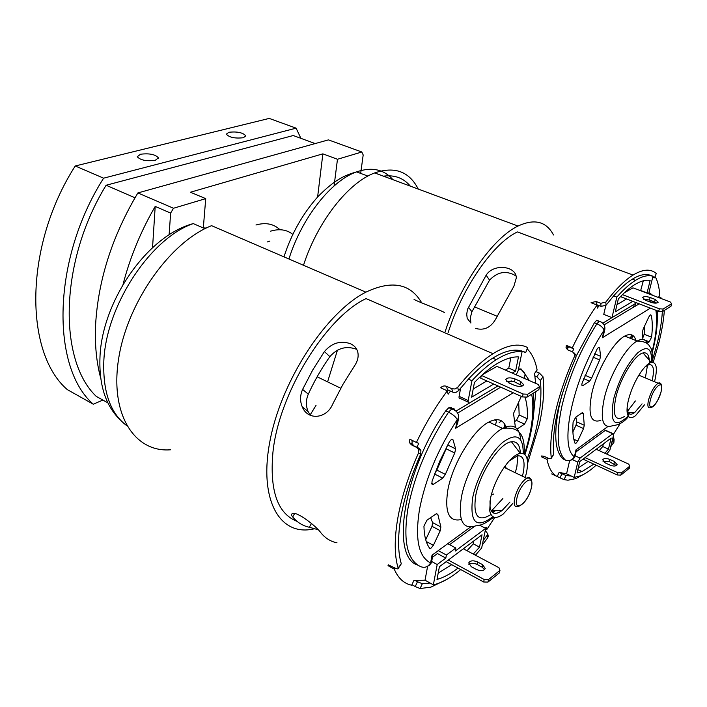 <?xml version="1.0" encoding="UTF-8"?>
<svg xmlns="http://www.w3.org/2000/svg" width="707" height="707" viewBox="0 0 707 707"><rect width="100%" height="100%" fill="white"/><g stroke="black" fill="none" stroke-linecap="round" stroke-linejoin="round"><path stroke-width="1.06" d="M360.676 173.392L363.186 154.948L361.816 151.996L337.478 159.269L322.869 153.852L190.422 192.233L205.728 198.632L173.498 208.256L137.874 192.931C112.183 236.165 98.079 280.281 95.569 325.273C94.756 344.883 96.47 362.523 100.73 378.183M322.869 153.852L317.611 197.006M279.999 229.74C273.68 223.81 265.664 222.228 255.961 225.003M173.498 208.256L170.634 213.099L155.204 206.409C140.843 231.242 130.106 257.26 123.018 284.453M361.816 151.996L328.419 139.88L137.874 192.931M155.204 206.409L152.544 247.644M337.478 159.269L334.075 185.95M292.839 234.37C286.803 229.598 279.38 228.529 270.595 231.162M205.728 198.632L203.316 227.963M170.634 213.099L169.106 234.874M269.933 241.034L267.396 241.927M107.853 402.831L96.267 396.388C58.098 360.199 59.353 261.378 106.121 185.252L293.246 135.532L315.172 143.574M106.121 185.252L134.984 197.774M155.293 160.303L158.395 157.855C155.346 154.373 149.371 153.172 140.454 154.241L137.273 156.733C140.393 160.215 146.402 161.408 155.293 160.303M243.349 137.732L245.815 135.877C242.969 132.589 237.322 131.387 228.874 132.271L226.328 134.162C229.245 137.45 234.918 138.643 243.349 137.732M102.895 400.074L93.28 404.201L67.306 389.619C24.144 352.59 23.958 245.868 75.251 165.977L269.226 118.414L296.1 128.161L300.89 138.333M93.28 404.201C50.904 367.454 51.823 259.557 103.602 178.182L296.1 128.161M75.251 165.977L103.602 178.182M475.378 328.375C484.136 330.849 490.994 327.588 495.978 318.592L513.874 286.291L516.304 277.984C516.393 265.788 493.389 263.278 486.142 275.226L467.451 309.401L466.717 314.288L467.194 318.327L470.853 323.028L470.42 317.346L471.914 311.752L468.343 307.068M653.188 362.364L658.526 344.176C661.655 331.945 663.599 320.686 664.359 310.4M448.132 332.652C462.652 286.98 493.327 243.199 517.427 231.923L633.021 275.085C624.555 280.387 615.488 289.402 605.811 302.11L606.067 305.212L601.056 306.405L599.138 305.645L597.327 308.164L597.044 305.079C588.171 317.576 579.926 331.83 572.308 347.853L566.325 345.361L567.836 346.395L567.553 348.692L566.051 347.667L566.325 345.361M410.334 186.135C403.52 178.005 394.55 174.673 383.424 176.167M574.172 352.97L576.117 355.347L575.86 357.627L574.376 356.628C565.662 376.257 559.237 395.257 555.083 413.63C551.168 431.491 549.905 446.223 551.274 457.836L553.722 454.371L551.221 458.339M574.376 356.628L574.632 354.34L572.688 351.953L567.968 349.983L566.051 347.667M597.044 305.079L591.043 302.729L596.054 301.456L596.337 304.549L599.138 305.645M601.056 306.405L600.782 303.312L596.054 301.456M600.782 303.312L605.811 302.11M652.667 277.48L654.505 277.824L656.282 273.503C650.67 268.58 642.919 269.111 633.021 275.085M656.282 273.503L654.505 277.824M658.358 297.461L659.772 295.473C659.304 287.519 657.757 281.183 655.133 276.455M661.372 298.601L661.646 298.213L658.632 297.073M652.207 360.923L656.688 345.405C659.843 333.068 661.734 321.782 662.362 311.557M657.263 314.739L657.572 310.903M647.506 365.174L645.367 377.927M635.354 400.984L627.533 411.244M642.08 403.856L634.798 412.428C631.811 414.691 629.619 414.815 628.223 412.808L627.091 408.08M644.448 404.872L635.54 415.672C632.252 418.155 629.831 418.297 628.284 416.087C626.526 413.1 626.614 407.612 628.532 399.614C631.28 389.292 635.522 379.933 641.276 371.555C645.023 366.35 648.319 363.31 651.182 362.444C656.538 361.887 657.731 368.011 654.744 380.834L654.505 381.727M649.362 363.239C649.521 355.55 647.418 352.121 643.034 352.961C634.877 354.428 620.357 377.927 615.885 397.219C612.271 415.725 615.178 422.106 624.608 416.379M576.726 421.876L584.265 425.252L583.549 428.583L576.028 425.199L576.726 421.876L575.851 417.103M600.596 356.293L599.66 359.925L591.635 378.104L589.603 381.188L582.807 385.66C581.764 385.951 581.578 384.953 582.25 382.664L597.053 349.143L598.608 347.261L599.589 347.897L600.596 356.293L594.605 353.809M642.884 337.707L644.174 334.261L651.554 337.195L649.256 341.808L642.902 339.272M562.109 394.373L559.378 405.191C553.546 433.303 554.756 451.225 563.011 458.94L565.379 460.054C569.17 461.371 572.166 460.266 574.384 456.749L576.002 449.855L607.808 426.586M600.826 420.373C590.654 423.723 587.685 414.585 591.918 392.959C597.053 370.044 613.437 341.817 624.732 336.081C630.812 332.944 634.647 334.773 636.238 341.587M627.401 413.887L628.223 413.029M584.265 425.252L583.31 413.622L582.435 412.57L575.604 417.28L573.094 422.273C572.405 431.288 573.05 438.296 575.038 443.298L575.763 443.563L577.743 441.027L583.549 428.583M651.554 337.195C652.658 328.322 652.534 320.996 651.191 315.207L650.352 314.88M647.294 343.098L649.256 341.808M651.191 315.207L650.405 314.845L648.787 317.036L643.149 329.126L642.371 332.493L642.902 339.51M632.173 305.548L602.762 323.17M650.378 308.137L602.311 337.787L604.087 330.231C603.221 327.712 600.835 325.556 596.929 323.771L594.401 322.754L576.187 356.125M649.742 292.981L652.623 295.287M576.232 451.057L576.002 449.855M602.311 337.787L603.743 333.969M644.174 334.261L644.837 325.503M635.399 338.839L635.319 340.332M572.891 431.915L576.028 425.199M644.881 367.048L648.814 364.653C653.542 364.149 654.647 369.514 652.128 380.737M613.632 434.01L619.632 424.412M648.628 293.776L652.976 276.251C648.186 274.776 642.363 276.145 635.496 280.343C629.663 283.984 623.441 289.57 616.831 297.108L611.979 317.62L603.76 314.376L605.828 305.486M572.308 347.853L573.801 348.878L572.414 351.847M547.934 458.118L547.015 459.417C548.818 468.299 552.229 474.008 557.222 476.545L559.122 472.417L566.572 473.814L569.683 460.478M576.055 451.844L605.254 430.413L606.138 430.536M594.401 322.754L596.726 320.262L598.811 321.588M573.801 348.878L567.836 346.395M541.995 455.829L541.35 456.749L541.562 456.006L544.019 456.271L548.508 458.383L551.018 458.622L551.274 457.836M547.015 459.417L541.35 456.749M557.222 476.545L551.707 473.911M620.843 475.113L617.238 474.98L617.803 472.753L621.409 472.886L620.843 475.113L629.274 468.326L629.849 466.116L628.647 464.084L596.204 449.272M621.409 472.886L629.849 466.116M602.956 461.158L609.301 461.627L616.38 465.604M610.017 465.118C613.561 466.434 615.947 466.328 617.184 464.799L614.551 461.583L609.849 459.426C606.297 458.118 603.911 458.233 602.7 459.771L605.298 462.944L610.017 465.118M662.512 311.566L658.694 311.336L659.331 308.809L663.148 309.039L662.512 311.566L671.005 306.193L671.65 303.692L670.263 301.977L632.959 287.837L624.325 292.813M663.148 309.039L671.65 303.692M650.661 302.234C654.479 303.436 656.997 303.427 658.199 302.198L655.239 299.441L650.148 297.506C646.322 296.313 643.812 296.33 642.619 297.567L645.544 300.281L650.661 302.234M643.511 299.211L649.521 299.998L656.688 303.038M583.045 459.135L617.238 474.98M617.803 472.753L585.069 457.615M622.434 294.651L659.331 308.809M621.32 295.773L621.064 296.852L658.694 311.336M578.246 467.937L588.091 461.468M599.2 450.642L602.726 446.515L603.363 443.916M617.008 304.602L626.588 298.981M640.63 290.745L643.308 280.794M515.951 275.889C506.433 270.224 497.64 271.647 489.553 280.14L471.914 311.752M303.497 265.266C317.47 221.68 348.295 182.539 374.692 172.923C394.709 166.092 409.238 171.474 418.27 189.078M445.216 331.468C460.708 283.595 492.77 238.047 518.019 226.046C534.421 218.419 546.246 221.379 553.493 234.945M604.918 453.249L608.435 449.113L611.166 438.066L579.758 461.6L577.053 472.965L581.985 471.578L593.845 464.137M602.726 446.515L608.435 449.113M640.913 290.577L647.073 292.91L650.14 280.485C645.818 279.618 640.683 280.997 634.753 284.612C629.619 287.784 624.148 292.565 618.351 298.937L615.302 311.796L632.827 301.376M564.071 479.638L560.041 477.861L561.941 473.734L565.962 475.519L564.071 479.638L567.96 480.212L575.843 478.612L584.556 473.849M610.689 446.78L613.923 442.282L613.711 437.324M611.696 442.723L613.711 439.895M565.962 475.519L571.247 476.023L574.172 477.411L580.341 475.873C585.263 473.893 590.531 470.332 596.134 465.197M654.39 277.621L652.906 276.517M651.147 275.571L649.874 275.103C645.067 273.618 639.216 274.97 632.341 279.159C626.49 282.782 620.251 288.359 613.632 295.88L606.067 305.212M575.86 357.627C558.919 397.201 551.54 429.449 553.722 454.371M606.694 454.062L609.841 450.2L613.499 435.415L612.722 433.745L580.067 458.074L577.787 462.131L574.172 477.411M616.831 297.108L613.632 295.88M652.976 276.251L649.874 275.103M611.979 317.62L635.46 303.55L634.736 306.538L639.208 303.842M614.109 438.941L613.923 442.282M566.572 473.814L571.247 476.023M561.941 473.734L560.165 472.895M560.041 477.861L557.24 476.518M632.146 305.539L634.736 306.538M631.978 334.985L630.078 338.229M625.456 336.373L626.128 335.383M337.009 542.826C330.673 541.553 325.3 538.213 320.89 532.804C316.692 526.503 296.578 510.887 292.371 513.618C291.187 514.095 291.293 515.209 292.689 516.958C297.285 522.438 302.835 525.875 309.33 527.263L318.123 529.711M418.42 453.143L418.526 449.484L416.688 447.443L419.048 448.282L420.886 450.324L420.78 453.965L418.42 453.143C408.142 476.403 401.196 498.488 397.59 519.389C394.267 539.653 394.453 555.879 398.138 568.074L401.293 563.797L398.2 568.508M297.108 521.377C277.657 513.777 269.588 490.905 272.893 452.754C278.611 393.826 325.662 317.408 366.085 298.601L493 353.686C481.635 360.941 469.872 372.156 457.703 387.33L458.498 390.715L456.254 392.226L453.452 392.385L450.483 391.13L448.141 394.214L447.31 390.847C435.865 406.189 425.561 423.396 416.414 442.467L418.774 443.324L416.936 447.231L411.474 444.862L409.671 442.874L409.813 439.215L416.414 442.467M527.59 463.315L539.397 424.173C543.329 406.092 544.549 390.326 543.047 376.849L540.387 380.463L536.799 376.725L534.828 375.868L534.439 373.632L537.117 370.026C535.393 360.835 532.141 353.836 527.334 349.019M485.382 528.2L486.116 527.148L486.716 529.658L494.75 517.4M486.716 529.658L485.568 529.066M487.68 533.67L488.281 536.171L487.697 537.824L487.096 535.323L487.68 533.67L485.258 530.559M420.099 588.533L415.239 586.571L417.466 581.746L422.326 583.708L420.099 588.533L430.881 587.146L446.992 579.316M482.289 544.982L487.697 537.824M415.239 586.571L411.934 584.716M395.054 568.039L394.25 569.126C398.174 578.282 403.989 583.637 411.704 585.219L413.931 580.376L425.04 580.208L427.611 566.325M394.25 569.126L388.037 565.653L388.249 564.849L395.487 568.278L397.873 568.949L398.138 568.074M420.78 453.965C410.988 476.147 404.36 497.215 400.896 517.171C397.688 536.525 397.829 552.07 401.293 563.797M356.779 349.47L356.045 349.108C346.041 345.652 337.319 348.162 329.877 356.637C321.694 368.17 314.5 380.675 308.305 394.161C305.804 400.056 305.742 405.853 308.128 411.554L310.391 415.38M354.605 365.758C357.574 361.312 358.67 356.938 357.883 352.616C357.017 348.639 354.587 345.679 350.592 343.761C340.571 340.323 331.839 342.922 324.407 351.573L312.83 369.814L302.605 389.416C300.024 395.319 299.909 401.116 302.243 406.817C307.792 420.886 326.643 418.712 332.635 404.254L342.966 384.334L354.605 365.758M517.948 455.706L516.852 466.753L515.297 472.736M509.164 460.973L517.542 455.759C523.525 455.502 525.389 461.326 523.127 473.23L522.411 476.182M512.787 503.455L503.128 514.13C495.863 519.442 491.392 518.328 489.721 510.79L490.428 498.568C492.134 490.561 495.28 482.421 499.867 474.158C507.096 461.857 513.883 454.893 520.237 453.275C526.945 452.931 529.022 459.417 526.476 472.736L525.239 477.552M520.37 453.249C519.981 444.995 517.003 441.168 511.461 441.769C499.92 442.67 479.867 472.568 475.705 495.642C472.921 516.198 477.994 522.5 490.923 514.537M493.062 512.814L495.589 510.419M515.412 427.39L513.512 413.454L521.315 396.388M433.506 484.242L432.569 484.569L431.862 484.021L432.065 481.211L439.754 461.229L449.431 441.689L451.517 439.312L453.019 439.842L455.626 448.848L454.734 452.993L445.348 474.37L442.75 478.135L433.506 484.242L431.721 483.332M426.259 541.491L433.391 545.327L430.66 548.544L429.715 548.349C426.091 543.418 424.165 535.994 423.944 526.105L426.975 520.175L436.572 513.591L437.88 514.608L436.254 513.759M457.685 422.91L455.679 428.256L457.279 419.631C455.829 416.909 452.922 414.417 448.556 412.154L445.764 410.838C403.741 470.288 389.981 557.284 417.81 565.096M461.344 519.521C449.069 522.27 444.544 512.584 447.761 490.472C452.286 464.234 473.124 429.856 488.891 422.017C497.781 417.572 503.623 419.56 506.398 427.974M493.901 494.034L491.418 494.423M505.09 466.01L506.353 468.405M514.961 421.354L516.428 420.4L519.168 415.018L527.289 418.73C527.722 410.069 526.936 402.831 524.903 397.016M527.289 418.73L524.55 424.129L516.428 420.4M517.162 429.008L524.55 424.129M425.72 539.715L432.004 526.317L432.578 522.588L440.859 526.954L437.88 514.608M440.859 526.954L440.267 530.683L432.004 526.317M433.391 545.327L440.267 530.683M497.993 385.942L456.006 411.112M454.946 410.307C454.468 408.522 453.381 408.08 451.667 408.991L448.556 412.154C427.7 443.643 414.116 475.997 407.806 509.234C403.025 541.023 407.223 560.121 420.409 566.528C424.58 568.269 427.974 567.067 430.59 562.922L432.039 555.181L432.79 556.321M520.432 384.449L521.96 386.119M529.313 380.569L525.054 374.224C524.028 371.52 522.005 369.77 518.991 368.974L521.077 368.957L525.054 374.224L524.453 378.431M432.578 522.588L430.66 517.621M454.734 452.993L446.161 448.804L436.811 470.102L445.348 474.37M434.832 473.337L436.811 470.102M446.161 448.804L447.089 446.02M519.168 415.018L518.673 401.894M509.968 502.05L502.226 510.366C495.634 515.2 491.586 514.201 490.075 507.37L490.013 500.803M502.889 498.515L491.338 511.073M450.483 391.13L447.39 389.698L446.559 386.331C444.279 385.527 442.326 386.013 440.691 387.798L447.31 390.847M432.64 557.107L437.447 553.572L445.817 558.097L437.2 564.513L433.356 584.839L436.246 584.079C443.952 581.658 452.118 576.824 460.725 569.559M449.564 544.682L474.627 526.291M533.573 414.602L535.826 391.563M535.641 383.344L534.828 375.868M522.897 351.317L522.703 351.741L521.395 350.866M468.149 402.097L460.69 398.651C459.364 399.234 458.843 398.456 459.108 396.335L460.646 388.055M445.764 410.838L448.874 407.674C450.624 406.764 451.729 407.241 452.18 409.106M412.084 440.337L412.048 443.731L413.851 445.71M388.656 564.822L388.037 565.653M527.033 397.113L522.446 396.901L523.056 394.011L527.643 394.232L527.033 397.113L538.858 389.654L539.476 386.791L538.266 384.502L496.915 366.35L482.421 374.71M527.643 394.232L539.476 386.791M514.334 385.315C519.026 386.923 522.137 386.756 523.666 384.794L520.688 381.444L515.041 378.952C510.339 377.344 507.237 377.529 505.744 379.509L508.669 382.796L514.334 385.315M506.318 381.214L514.457 381.798L522.508 385.916M487.945 582.091L483.668 581.994L484.189 579.501L488.475 579.599L487.945 582.091L499.434 572.847L499.964 570.372L498.956 567.694L463.359 548.773M488.475 579.599L499.964 570.372M468.865 564.372C470.977 562.905 473.681 562.913 476.969 564.389L482.13 567.155L484.613 569.559M476.483 569.506C480.787 571.247 483.712 570.938 485.249 568.561L482.642 564.69L477.481 561.924C473.151 560.191 470.235 560.518 468.723 562.922L471.295 566.714L476.483 569.506M523.056 394.011L481.564 375.488M481.202 375.824L480.742 378.218L522.446 396.901M448.273 560.077L484.189 579.501M446.152 561.658L483.668 581.994M473.213 388.956L486.849 380.958M505.408 370.07L508.775 368.091L510.869 357.724M438.199 573.094L451.729 564.681M467.044 550.735L473.266 543.824L473.849 540.917M170.573 449.785C134.666 452.754 109.479 414.532 118.749 357.989C127.675 301.553 170.758 241.511 211.587 225.674L365.89 292.159C391.846 279.892 410.467 283.48 421.752 302.914M314.854 528.703L311.92 529.287C278.717 535.597 257.94 498.09 270.542 438.048C282.809 378.13 327.182 311.61 365.89 292.159M508.775 368.091L515.58 371.069L518.487 356.911C511.921 356.637 504.391 359.129 495.907 364.379C489.023 368.7 481.874 374.728 474.441 382.478L471.64 397.184L493.751 384.042M512.221 373.066L515.58 371.069M473.31 554.058L479.514 547.121L482.041 534.784L439.409 566.714L436.988 579.44L438.464 579.015C444.659 577.045 451.181 573.404 458.039 568.101M473.266 543.824L479.514 547.121M414.01 299.3C415.636 300.908 438.967 309.321 444.623 312.635M523.507 351.538L525.699 352.581L527.669 347.579C518.735 342.886 507.184 344.919 493 353.686M516.19 374.807L518.151 370.777L522.058 351.794C514.705 350.893 506.097 353.527 496.234 359.686C488.449 364.626 480.353 371.635 471.949 380.711L468.423 379.12L458.498 390.715M468.423 379.12C476.827 370.061 484.94 363.08 492.735 358.157C502.624 352.024 511.249 349.417 518.629 350.336L525.442 352.404M422.326 583.708L430.156 583.054L433.356 584.839M483.208 540.502L487.096 535.323M527.201 459.17C538.16 428.53 542.561 402.292 540.387 380.463M522.058 351.794L518.629 350.336M471.949 380.711L468.202 400.533C467.928 402.654 468.441 403.423 469.757 402.84L497.967 385.934M475.449 555.198L481.67 547.978L485.709 528.376L455.237 551.071L455.838 548.022L446.4 555.03L445.817 558.097M527.669 347.579L525.699 352.581M536.799 376.725L539.459 373.119L543.047 376.849M452.604 392.102L451.791 388.726L454.99 388.983L457.703 387.33M451.791 388.726L446.559 386.331M419.048 448.282L416.936 447.231M416.688 447.443L411.474 444.862M417.466 581.746L415.53 580.659M539.459 373.119L535.95 371.599M437.2 564.513L431.783 561.561M425.04 580.208L430.156 583.054M485.709 528.376L479.585 525.204M448.203 543.957L455.838 548.022M446.4 555.03L438.729 550.894M496.049 419.675L496.181 420.78L494.343 419.923M501.396 420.806L499.089 422.742M392.915 179.675C383.919 169.291 371.82 166.693 356.611 171.881C331.221 180.63 301.792 217.738 288.933 258.992M638.863 375.214L658.058 383.203C661.169 381.86 662.176 384.776 661.08 391.934C657.819 401.603 654.382 406.817 650.793 407.586C647.904 408.726 647.17 406.11 648.584 399.738C651.014 391.713 654.169 386.208 658.058 383.203L660.771 383.919M660.974 392.067C664.836 378.245 653.798 386.181 650.449 399.826C646.693 413.683 657.722 405.358 660.974 392.067M628.55 416.45C624.246 421.964 618.987 425.031 612.766 425.658C602.735 429.114 599.898 419.993 604.273 398.306C609.549 375.311 625.951 346.898 637.113 341.048C642.274 338.238 645.8 339.236 647.692 344.035M648.646 356.496L648.346 359.138M651.501 362.364C652.066 348.127 647.444 344.981 637.634 352.908C627.127 363.981 619.155 379.261 613.694 398.757C609.487 423.06 614.295 428.857 628.116 416.149M565.83 460.239L565.379 460.054C557.169 452.347 555.994 434.434 561.862 406.295C568.808 377.149 580.5 349.638 596.929 323.771L599.253 321.278L596.726 320.262M604.883 329.064L604.087 330.231C573.89 375.355 558.256 446.188 574.384 456.749L575.198 455.458M651.995 352.042C656.264 334.994 657.563 321.066 655.884 310.258M653.798 303.029L652.914 301.297M652.464 301.12L652.075 302.684M604.105 324.867L634.621 306.493M652.04 300.961L648.036 301.226M599.589 347.897L598.387 347.402M599.66 359.925L592.943 357.132M584.989 375.267L591.635 378.104M581.87 385.112L582.948 385.58M589.603 381.188L583.699 378.669M583.31 413.622L581.834 412.968M573.81 439.233L577.743 441.027M614.551 461.583L613.994 463.783M609.849 459.426L609.301 461.627M654.611 301.942L655.239 299.441M649.521 299.998L650.148 297.506M567.164 349.505L568.525 346.686M631.192 336.505L630.794 338.512M489.553 280.14L486.142 275.226M577.787 462.131L572.308 459.577M575.127 455.785L580.067 458.074M612.722 433.745L605.254 430.413M601.224 322.047L599.253 321.278C603.451 322.728 605.298 325.45 604.812 329.444L603.522 334.924M204.968 228.679L193.258 223.598C150.264 238.259 105.281 306.644 103.788 362.391C102.983 392.456 110.61 413.524 126.668 425.605M206.232 228.052L203.227 227.919M504.78 424.262L503.967 428.168M504.144 467.336L526.635 478.232C528.544 478.082 533.211 476.739 531.558 487.388C528.756 497.489 524.453 503.817 518.62 506.362C514.767 507.856 513.441 505.16 514.634 498.258C517.215 488.837 521.218 482.156 526.635 478.232C529.26 476.916 530.798 477.799 531.249 480.875M516.861 498.338C513.238 514.042 528.403 502.589 531.364 487.636C535.181 471.958 519.937 482.925 516.861 498.338M493.831 510.436L492.319 512.266M493.459 517.029C487.459 522.517 481.591 525.451 475.846 525.822C462.776 530.003 457.95 520.52 461.379 497.383C466.081 471.056 486.946 436.396 502.562 428.398C513.291 423.131 519.336 426.913 520.714 439.754M523.233 453.452C523.26 436.166 516.472 432.428 502.871 442.246C490.304 452.772 476.509 478.029 472.674 497.772C469.642 522.827 476.368 529.136 492.85 516.702M458.64 417.775L457.279 419.631C438.048 448.839 425.437 478.833 419.463 509.614C414.868 539.096 418.579 556.869 430.59 562.922L431.942 560.863M520.237 451.207L519.981 452.931M524.523 454.15C532.132 430.006 534.519 410.016 531.682 394.188M513.211 392.765L455.679 428.256M432.039 555.181L470.447 527.077M457.659 413.082L500.697 387.153M508.262 382.602L511.17 380.852M453.019 439.842L451.711 439.215M447.646 444.959L455.626 448.848M442.75 478.135L434.575 474.026M520.096 384.29L520.688 381.444M514.457 381.798L515.041 378.952M482.642 564.69L482.13 567.155M477.481 561.924L476.969 564.389M495.466 425.084L496.394 421.487M337.469 350.133L327.58 381.86M316.047 405.323L310.108 414.991M294.616 513.574L292.689 516.958M311.478 523.463L309.33 527.263M324.407 351.573L329.877 356.637M302.605 389.416L308.305 394.161M459.108 396.335L468.202 400.533M518.558 368.789L518.991 368.974L518.443 369.354M158.359 158.386L158.395 157.855M367.887 176.087L356.611 171.881C345.025 175.195 335.038 179.313 317.947 196.643C302.755 213.629 291.434 233.699 283.967 256.853M474.256 306.767L497.083 316.25M624.732 336.081L637.113 341.048C642.999 341.181 646.949 342.568 648.946 345.21C650.829 348.675 652.729 347.446 652.075 362.284M634.798 412.428L628.258 412.861M628.223 412.808L628.284 416.087M651.182 362.444L643.034 352.961M656.953 310.665C658.076 321.818 656.573 335.516 652.464 351.759L652.137 352.987M655.486 303.144L655.177 302.172M576.293 450.819L575.118 455.821C574.34 458.41 572.564 459.957 569.771 460.451M581.905 385.271L582.807 385.66M575.003 443.209L575.763 443.563M632.606 335.312L631.846 338.936M518.019 226.046L374.692 172.923M577.849 469.634L581.985 471.578M635.496 280.343L632.341 279.159M574.632 354.34L576.117 355.347M612.978 433.594L605.51 430.263M652.154 295.111L648.92 292.601M193.258 223.598C145.66 236.324 101.287 303.542 99.943 358.263C99.086 385.633 105.917 406.251 120.455 420.117M431.756 483.668L433.214 484.41M524.152 453.894C525.522 429.37 514.723 427.134 502.562 428.398L488.891 422.017M448.874 407.674L451.667 408.991C456.625 410.449 458.94 413.454 458.604 418.014L457.606 423.343M432.799 556.268L431.182 563.081L429.458 565.185L427.055 566.537M533.122 393.278C535.438 410.025 532.733 430.448 524.983 454.548M429.352 547.845L430.66 548.544M520.237 453.275L511.461 441.769M490.075 507.37L489.721 510.79M502.226 510.366L492.169 510.454M317.134 376.796L340.774 388.249M505.823 428L506.062 426.966M437.2 578.317L438.464 579.015M302.243 406.817L308.128 411.554M496.234 359.686L492.735 358.157M418.526 449.484L420.886 450.324M412.048 443.731L409.671 442.874M491.913 518.399L494.273 517.303"/></g></svg>
